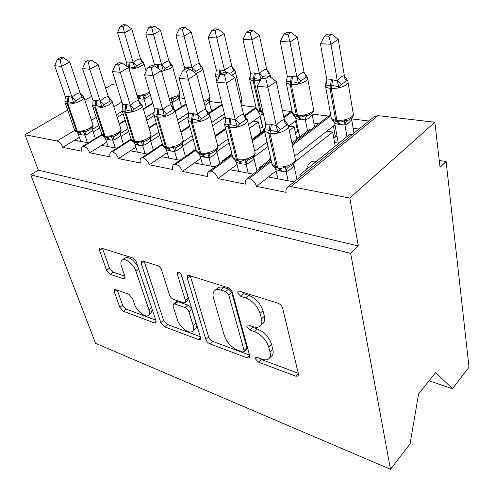 <?xml version="1.0" encoding="UTF-8"?>
<svg xmlns="http://www.w3.org/2000/svg" width="494" height="494" viewBox="0 0 494 494"><rect width="100%" height="100%" fill="white"/><g stroke="black" fill="none" stroke-linecap="round" stroke-linejoin="round"><path stroke-width="0.74" d="M255.472 358.91L258.467 362.151L295.659 376.162L297.95 376.144L298.469 374.057L282.611 308.176C281.821 305.774 280.252 304.094 277.906 303.149L239.405 291.151L238.065 291.232L237.676 292.998L240.806 296.363L245.611 297.888C252.669 300.797 257.485 305.971 260.06 313.412L261.48 318.926C262.326 322.502 261.752 325.015 259.758 326.466C258.109 327.522 255.941 327.602 253.255 326.713L248.513 325.083L247.136 325.132L246.784 326.744L249.847 330.048L254.583 331.696C261.524 334.747 266.229 339.823 268.699 346.936L270.057 352.191C270.836 355.452 270.317 357.742 268.501 359.076C266.859 360.132 264.642 360.163 261.863 359.157L257.195 357.415L255.787 357.434L255.472 358.91M259.498 358.274L261.215 359.447L298.277 373.26M241.257 291.732L243.746 293.739L248.55 295.239L245.611 297.888M250.551 325.781L252.687 327.38L257.423 329.004L254.583 331.696M115.75 289.645L114.534 289.663L114.33 291.849L119.863 307.342L123.469 311.319L154.344 322.946L155.758 322.946L156.018 320.847L136.356 262.098C135.492 259.98 134.189 258.553 132.435 257.819L100.937 248.007L99.782 248.062L99.547 250.501L106.618 270.28L110.304 274.331L123.401 278.77L124.667 278.733L124.92 276.424L121.493 266.513C120.468 263.358 120.715 261.209 122.228 260.079C125.371 257.621 133.905 264.506 135.967 271.225L148.953 309.763C149.843 312.579 149.614 314.487 148.268 315.481C145.205 317.87 136.69 311.004 134.658 304.557L132.516 298.357L128.792 294.27L115.75 289.645M374.026 116.819L377.953 115.615L434.837 122.24L440.055 167.324L446.107 161.501L469.022 367.24L452.498 388.716L435.677 372.569L418.597 393.854L410.076 443.859L390.501 469.3L350.66 253.342L358.335 245.956L349.795 198.063L291.034 186.609L287.681 187.115C286.187 188.195 285.674 189.943 286.143 192.357L256.472 186.38L268.403 177.019L294.091 181.897M390.501 469.3L95.564 343.299L30.745 174.857L350.66 253.342M205.856 339.464C206.634 341.502 207.98 342.972 209.888 343.861L247.364 357.977L249.322 357.965L249.76 355.859L232.378 292.349C231.556 290.04 230.081 288.453 227.944 287.582L189.35 275.553L187.739 275.646L187.3 278.147L205.856 339.464L208.629 336.957C209.4 338.995 210.74 340.452 212.648 341.342L249.55 355.093M198.563 339.6L164.626 326.818L160.822 322.644L141.253 263.642L141.587 261.172L142.945 261.091L157.5 265.63C159.346 266.396 160.698 267.865 161.55 270.033L169.516 295.004C170.337 297.098 171.671 298.549 173.511 299.364L183.447 302.766L185.028 302.717L185.404 300.401L177.266 274.028L177.556 272.28C179.112 271.984 180.446 273.015 181.557 275.374L200.564 337.488L200.218 339.594L198.563 339.6L200.632 337.735M88.432 142.859L74.582 140.228L62.837 147.373L82.016 151.232C81.269 148.892 81.448 147.311 82.56 146.49L83.869 146.23C86.413 147.218 88.364 149.404 89.723 152.788L101.56 145.347L116.874 148.256M182.786 106.012L181.193 105.802M184.62 98.473L179.032 97.787M147.323 154.035L130.373 150.818L118.467 158.58C117.121 155.091 115.096 152.825 112.385 151.794L110.903 152.084C109.736 152.942 109.507 154.554 110.224 156.919L89.723 152.788M213.396 110.008L211.136 109.717M221.787 103.018L209.061 101.461M180.001 160.235L161.223 156.672L149.268 164.786C147.934 161.18 145.823 158.84 142.939 157.747L141.253 158.08C140.024 158.982 139.753 160.618 140.426 163.001L118.467 158.58M246.092 114.281L243.462 113.941M255.985 107.198L241.449 105.42M225.548 128.403L215.094 135.671M195.871 149.034L188.128 154.585M215.149 166.91L194.333 162.958L182.354 171.449C181.039 167.725 178.84 165.292 175.753 164.15L173.832 164.527C172.542 165.465 172.215 167.133 172.844 169.535L149.268 164.786M291.176 111.502L282.395 110.428M264.389 130.299L251.959 139.345M231.914 153.937L222.442 160.834L223.282 160.988M222.609 161.476L222.442 160.834M253.07 174.11L229.963 169.72L217.984 178.63C216.699 174.777 214.402 172.245 211.092 171.035L208.894 171.467C207.536 172.455 207.147 174.154 207.733 176.562L182.354 171.449M318.63 123.766L313.851 123.142M296.369 120.857L295.776 120.777L288.657 126.069L294.189 126.828L296.727 139.166M328.627 116.084L312.146 114.071M296.277 120.4L295.776 120.777M311.553 129.2L310.004 128.99L291.868 142.883M270.86 158.982L259.609 167.602L261.172 167.886M259.906 168.862L259.609 167.602M256.472 186.38C255.219 182.397 252.817 179.76 249.26 178.476L246.734 178.976C245.302 180.007 244.857 181.73 245.388 184.151L217.984 178.63M93.193 132.009L99.757 127.995M117.189 117.35L123.148 113.706M122.358 111.175L116.386 114.806M98.911 125.433L92.446 129.366M120.999 136.511L128.73 131.626M146.743 120.246L154.029 115.639M154.202 112.249L145.909 117.461M127.853 128.811L120.431 133.485M150.726 141.272L159.79 135.325M178.445 123.092L188.541 116.473M188.523 112.904L177.593 120.03M158.883 132.231L150.522 137.678M182.576 146.298L193.166 139.073M212.562 125.828L224.968 117.362L225.715 120.382M224.455 113.781L220.145 116.701L224.968 117.362M220.145 116.701L211.685 122.438M192.234 135.64L183.089 141.84M216.81 151.596L229.136 142.803M249.384 128.354L258.381 121.932L260.869 132.861M260.276 116.226L253.224 121.228L258.381 121.932M253.224 121.228L248.501 124.574M228.185 138.968L217.805 146.323M253.854 157.055L268.038 146.428M289.28 130.509L294.189 126.828M267.069 142.124L254.756 151.281M359.014 129.039L353.191 128.279M335.179 125.927L333.753 125.742L294.696 156.388M368.882 121.005L351.654 118.9M334.975 124.784L333.753 125.742M352.024 134.732L349.672 134.411L299.753 174.913L302.137 175.345M300.179 176.945L299.753 174.913M295.06 161.841L332.653 132.083L326.701 131.274M105.667 88.247L111.953 84.622L116.652 85.172M30.745 174.857L38.39 170.158L24.978 134.739L56.927 140.969C59.404 141.772 61.373 143.908 62.837 147.373M38.39 170.158L358.335 245.956M24.978 134.739L67.697 110.125M84.838 100.251L91.668 96.311M268.569 160.735L270.496 157.358M249.26 178.476L271.41 161.433M292.374 145.298L330.856 115.689M276.127 170.961L268.403 177.019M429.07 380.806L452.498 388.716M306.397 169.522C308.25 163.557 310.998 160.772 314.641 161.174L316.339 161.458M332.653 132.083L335.21 146.144M434.837 122.24L349.795 198.063M439.265 160.488L446.107 161.501M335.401 137.017L333.413 126.007M297.635 131.639L295.461 121.005M262.419 126.631L260.097 116.356M211.092 171.035L232.316 155.542M252.329 140.932L264.759 131.855M283.957 117.838L292.176 111.835M237.015 164.477L229.963 169.72M175.753 164.15L196.124 149.96M215.328 136.591L225.777 129.317M244.542 116.244L256.195 108.137M200.811 158.37L194.333 162.958M142.939 157.747L162.526 144.68M181.02 132.343L189.752 126.52M209.178 113.558L222.238 104.845M167.194 152.621L161.223 156.672M112.385 151.794L131.231 139.703M149.12 128.224L156.351 123.586M175.216 111.483L186.226 104.419M135.899 147.212L130.373 150.818M83.869 146.23L102.073 134.961M119.369 124.253L125.291 120.585M143.488 109.322L152.899 103.499M106.692 142.124L101.56 145.347M79.361 137.32L74.582 140.228M269.533 358.051L271.268 356.328C273.089 354.995 273.614 352.697 272.849 349.443L270.057 352.191M257.423 329.004C264.358 332.03 269.051 337.087 271.509 344.188L272.849 349.443M260.789 325.497L262.617 323.761C264.617 322.298 265.204 319.785 264.364 316.216L261.48 318.926M248.55 295.239C255.608 298.123 260.406 303.279 262.962 310.707L264.364 316.216M190.295 275.85L208.629 336.957M242.443 351.926L243.789 351.913L244.098 350.425L228.722 294.887L225.647 291.571L220.781 290.027C218.422 289.311 216.52 289.41 215.075 290.336C213.038 291.837 212.525 294.449 213.525 298.178L224.319 335.617C226.795 342.348 231.254 347.196 237.707 350.166L242.443 351.926M243.987 351.728L246.562 349.264L246.87 347.77L244.098 350.425M217.23 288.477L218.021 287.804C219.466 286.872 221.368 286.761 223.726 287.477L228.592 288.996L231.661 292.3L246.87 347.77M200.342 336.747L167.386 324.465L164.626 326.818M144.236 261.499L163.588 320.297L167.386 324.465M185.225 302.55L187.899 300.29L188.282 297.975L181.014 274.232M177.488 320.007C179.433 326.824 188.875 334.185 192.314 331.48C193.728 330.443 194.037 328.529 193.228 325.737L188.955 311.887C188.14 309.787 186.794 308.324 184.917 307.484L174.993 304.038L173.474 304.082L173.128 306.342L177.488 320.007M192.858 330.999L195.093 329.023C196.513 327.979 196.828 326.065 196.032 323.274L193.228 325.737M176.136 301.846L177.846 301.643L187.763 305.057C189.647 305.885 190.987 307.348 191.796 309.442L196.032 323.274M148.669 315.153L151.041 313.184L152.226 309.522M137.869 266.624C133.516 259.653 129.28 256.732 125.155 257.874L124.852 258.103M102.511 248.494L109.477 268.125L113.157 272.169L124.803 276.072M117.313 290.194L122.617 305.15L126.211 309.114L155.783 320.137M271.817 163.236L272.077 164.397L276.14 166.62L277.165 167.972L281.234 168.435L285.458 166.91L288.657 167.009L292.646 164.848M269.131 76.249L264.852 75.86L261.462 78.12L265.747 78.515L269.131 76.249L276.307 81.535L284.365 119.733L288.126 125.007L286.705 125.056L280.623 129.558L278.005 132.516C275.374 131.188 272.855 130.57 270.434 130.651L269.168 130.465C266.816 129.706 265.247 129.737 264.457 130.558L265.346 127.347M276.307 81.535L267.89 87.271L276.232 125.39C278.702 122.339 281.37 120.382 284.241 119.529L284.316 119.511M265.747 78.515L267.89 87.271L257.195 86.191L265.692 124.241L270.138 124.155L276.171 125.47M277.881 178.822L275.806 169.535L274.337 167.108M293.949 165.2L293.93 165.484C291.608 168.522 289.046 170.56 286.248 171.597L280.475 171.035L275.806 169.535M296.974 179.557L293.992 165.41M288.163 180.773L286.174 171.616M285.458 166.91L286.137 171.406M278.005 132.516L276.226 125.692M264.457 130.558L265.692 124.241M257.195 86.191L261.462 78.12M344.324 75.563L338.229 39.316L330.974 44.256L320.427 43.676L326.935 80.009L331.363 79.719L337.334 80.645C339.495 77.91 341.799 76.218 344.262 75.576L347.202 80.016M328.874 36.21L331.789 34.259L327.565 34.067L324.644 36.013L328.874 36.21L330.974 44.256L337.285 80.72M354 133.121L351.666 119.604C349.622 122.333 347.399 124.099 344.997 124.908L339.298 124.642L334.722 123.414L338.267 143.155L334.568 142.612M346.955 136.616L344.936 124.92M333.783 138.308L336.068 136.48L337.099 136.622M347.677 80.818L346.59 80.689L341.329 84.585L338.921 87.315C336.476 86.086 334.055 85.561 331.659 85.74L331.233 88.42L336.902 120.351C342.626 120.734 347.548 119.548 351.66 116.794C353.222 115.522 353.729 114.336 353.185 113.243L348.06 82.479M332.61 79.83L331.659 85.74L330.418 85.623C328.102 85.005 326.485 85.153 325.558 86.049L326.497 82.998M347.356 80.361L347.881 81.393C348.418 82.412 347.887 83.542 346.288 84.77C342.064 87.45 337.044 88.667 331.233 88.42L329.992 88.303L335.679 120.196L336.902 120.351L337.853 121.722L339.965 121.864C341.842 122.03 343.392 121.493 344.614 120.264L347.467 120.456L348.406 120.098C351.901 118.332 353.568 116.423 353.383 114.373M331.696 118.98L334.722 123.414M344.905 124.723L344.614 120.264M326.935 80.009L325.558 86.049M337.322 80.93L338.921 87.315M324.644 36.013L320.427 43.676M338.229 39.316L331.789 34.259M304.045 72.21L297.314 37.26L289.984 41.996L280.222 41.459L287.341 76.49L291.423 76.2L296.98 77.076C299.142 74.446 301.476 72.828 303.983 72.217L306.805 76.354M288.033 34.259L290.978 32.388L287.07 32.209L284.124 34.074L288.033 34.259L289.984 41.996L296.925 77.144M314.573 126.878L312.171 114.75C310.121 117.368 307.873 119.06 305.422 119.82L300.136 119.591L295.869 118.424L299.636 136.931M307.54 130.873L305.36 119.832M299.012 137.412L296.283 137.017M295.511 133.244L298.475 131.206M307.398 77.28L306.2 77.144L300.883 80.868L298.549 83.498C296.19 82.313 293.905 81.813 291.695 81.992L291.293 84.579L297.518 115.411C302.859 115.763 307.589 114.614 311.714 111.984C313.357 110.712 313.925 109.538 313.406 108.47L307.706 78.62M292.578 76.304L291.695 81.992L290.54 81.887C288.391 81.3 286.928 81.448 286.156 82.325L286.94 79.515M307.126 76.879L307.534 77.719C308.04 78.713 307.447 79.824 305.755 81.059C301.531 83.622 296.709 84.795 291.293 84.579L290.139 84.468L296.381 115.269L297.369 116.603L300.432 116.874C302.211 117.041 303.674 116.522 304.823 115.312L307.657 115.516L308.756 115.09M293.35 114.855L295.869 118.424M305.323 119.641L304.823 115.312M287.341 76.49L286.156 82.325M296.968 77.348L298.549 83.498M284.124 34.074L280.222 41.459M297.314 37.26L290.978 32.388M266.643 69.092L259.381 35.352L252.008 39.903L242.943 39.403L250.569 73.229L254.348 72.933L259.529 73.76C261.69 71.235 264.043 69.679 266.581 69.104L269.99 73.995L268.699 73.847L266.581 69.104M250.192 32.456L253.156 30.653L249.526 30.486L246.562 32.277L250.192 32.456L259.474 73.822M263.605 114.874L259.721 113.787L263.58 130.885M262.042 132.009L260.628 131.799M260.69 79.577L254.589 78.515L254.219 81.01L260.906 110.823L262.722 110.928M255.423 73.026L254.589 78.515L253.521 78.416C251.52 77.861 250.199 78.009 249.556 78.861L250.569 73.229M257.436 110.57L259.721 113.787M259.523 74.02L260.727 78.62M246.562 32.277L242.943 39.403M259.381 35.352L253.156 30.653M259.869 128.471L262.592 126.501M231.822 66.196L224.122 33.58L216.724 37.952L208.289 37.488L216.335 70.185L219.836 69.889L224.677 70.673C226.839 68.24 229.197 66.752 231.754 66.202L235.156 70.932L233.786 70.784L231.538 72.328M215.026 30.77L217.996 29.041L214.624 28.887L211.654 30.609L215.026 30.77L224.628 70.735M220.04 75.273L219.058 75.187C217.193 74.656 216.002 74.804 215.47 75.631L215.971 73.39M216.335 70.185L215.47 75.607M211.654 30.609L208.289 37.488M224.122 33.58L217.996 29.041M199.317 63.485L191.252 31.931L183.854 36.142L175.988 35.704L184.379 67.351L187.634 67.048L192.172 67.795C194.321 65.449 196.686 64.016 199.255 63.498L202.633 68.079L201.2 67.919L194.37 72.334M182.267 29.208L185.238 27.541L182.088 27.398L179.118 29.06L182.267 29.208L192.123 67.857M211.531 111.255L209.166 102.017L204.874 105.543M209.419 98.979L209.166 102.017M209.925 96.793C210.382 98.572 208.894 100.325 205.467 102.06L205.516 102.042M184.379 67.351L184.231 69.95M192.172 68.042L193.092 71.426M179.118 29.06L175.988 35.704M191.252 31.931L185.238 27.541M232.594 156.66L232.822 157.586L236.385 159.531L237.441 160.846L238.59 161.05L241.202 161.279L245.154 159.784L248.328 159.895L249.402 159.469M243.246 121.468L239.67 123.772L237.132 126.612C234.613 125.34 232.242 124.747 230.013 124.84L228.852 124.673C226.69 123.969 225.289 124 224.64 124.778L225.672 118.714L229.753 118.609L235.391 119.77C237.855 116.85 240.535 114.991 243.443 114.182L247.309 119.468L245.784 119.486L243.246 121.468M227.858 72.525L223.918 72.173L220.522 74.322L224.455 74.687L227.858 72.525L234.891 77.607L243.511 114.17M234.891 77.607L226.437 83.078L235.329 119.844M224.455 74.687L226.437 83.078L216.594 82.078L225.672 118.714M238.732 171.387L236.503 162.421L235.181 160.235M254.182 155.493L253.897 158.518C251.576 161.421 248.995 163.36 246.166 164.329L240.844 163.835L236.503 162.421M256.948 171.128L253.959 158.444M248.235 173.19L246.092 164.348M247.185 119.27L247.34 119.622C247.957 120.888 247.198 122.296 245.061 123.858C240.275 126.791 235.119 128.032 229.605 127.594L224.863 125.655L224.64 124.76L225.418 121.703M245.154 159.784L246.049 164.15M237.132 126.612L235.385 120.061M237.633 160.883L237.441 160.846C234.36 159.865 232.822 158.778 232.822 157.586L224.64 124.655M216.594 82.078L220.522 74.322M196.279 150.522L196.476 151.263L199.613 152.979L200.7 154.258L201.762 154.449L204.152 154.653L207.894 153.189L211.031 153.313L212.29 152.825M189.813 69.098L186.176 68.771L182.78 70.827L186.417 71.161L189.813 69.098L196.711 73.995L205.887 109.44L209.604 114.349L207.993 114.349L201.861 118.437L199.409 121.16C196.989 119.937 194.753 119.375 192.691 119.48L191.616 119.32C189.684 118.708 188.43 118.721 187.856 119.357L188.053 118.122M196.711 73.995L188.245 79.213L197.693 114.577C200.144 111.78 202.836 110.008 205.757 109.248L205.831 109.236M186.417 71.161L188.245 79.213L179.161 78.293L188.708 113.614L192.462 113.484L197.631 114.651M202.472 164.502L200.126 155.832L198.909 153.832M217.175 148.731L216.841 152.072C214.526 154.85 211.938 156.697 209.086 157.611L204.164 157.166L200.126 155.832M219.867 163.471L216.897 151.998M211.284 166.175L209.018 157.629M207.894 153.189L208.968 157.432M199.409 121.16L197.693 114.855M187.856 119.492L188.708 113.614M179.161 78.293L182.78 70.827M169.053 148.49L173.338 147.082L176.432 147.212L177.877 146.656M154.647 65.93L151.275 65.622L147.885 67.592L151.25 67.9L154.647 65.93L161.396 70.648L170.98 104.864L174.666 109.606L172.98 109.588L166.855 113.49L164.483 116.115C162.156 114.935 160.037 114.404 158.129 114.509L157.135 114.367C155.388 113.83 154.264 113.824 153.764 114.349L153.832 113.645M161.396 70.648L152.949 75.644L162.792 109.767C165.231 107.087 167.917 105.395 170.85 104.679L170.924 104.666M151.25 67.9L152.949 75.644L144.544 74.792L154.461 108.89L157.919 108.742L162.736 109.841M168.794 158.111L166.348 149.713L165.218 147.873M182.866 142.291L182.44 146.082C180.137 148.75 177.55 150.516 174.691 151.374L170.121 150.979L166.348 149.713M185.423 156.468L182.496 146.014M176.988 159.667L174.617 151.392M173.338 147.082L174.567 151.201M164.483 116.115L162.792 110.038M153.758 114.565L154.461 108.89M144.544 74.792L147.885 67.592M137.147 142.778L141.21 141.395L144.26 141.537L147.737 139.882M122.03 62.985L118.9 62.707L115.522 64.591L118.653 64.881L122.03 62.985L128.644 67.548L138.548 100.609L142.198 105.197L140.45 105.16L134.349 108.902L132.046 111.428L126.032 109.896L122.074 109.989M128.644 67.548L120.233 72.334L130.385 105.308C132.806 102.733 135.48 101.103 138.419 100.43L138.487 100.418M118.653 64.881L120.233 72.334L112.422 71.544L122.648 104.5L125.847 104.339L130.33 105.376M137.431 152.158L134.905 144.02L133.843 142.303M150.923 136.221L150.423 140.512C148.132 143.075 145.551 144.761 142.692 145.569L138.444 145.224L134.905 144.02M153.344 150.022L150.479 140.444M145.069 153.609L142.618 145.588M145.829 140.938L147.885 139.814C149.898 138.462 150.96 137.048 151.065 135.572L150.997 134.522M141.21 141.395L142.568 145.409M132.046 111.428L130.391 105.568M140.222 103.042L142.216 105.074C142.717 106.191 141.784 107.507 139.432 109.013C134.757 111.576 130.181 112.694 125.692 112.366L122.308 111.008L122.067 109.662L122.648 104.5M112.422 71.544L115.522 64.591M168.917 60.953L160.55 30.387L153.165 34.45L145.804 34.043L154.48 64.695L157.512 64.393L161.779 65.103C163.915 62.843 166.274 61.46 168.849 60.966L172.208 65.406L170.72 65.245L165.342 68.425L163.261 70.704L161.779 65.344M151.677 27.744L154.641 26.139L151.695 26.003L148.731 27.608L151.677 27.744L161.729 65.165M181.477 106.852L179.143 98.325L172.258 102.696L170.393 102.777M173.715 108.149L172.196 102.709M179.464 94.934L179.143 98.325M172.153 102.536L171.06 98.683L173.783 98.886L175.506 98.238M148.731 27.608L145.804 34.043M160.55 30.387L154.641 26.139M108.019 137.474L111.255 136.103L114.262 136.245L117.702 134.658M91.699 60.256L88.784 59.99L85.431 61.799L88.346 62.071L91.699 60.256L98.176 64.665L108.34 96.651L111.947 101.091L110.156 101.042L104.086 104.629L101.85 107.068L96.139 105.605L92.545 105.389M98.176 64.665L89.822 69.259L100.22 101.153C102.616 98.67 105.278 97.114 108.205 96.478L108.279 96.466M88.346 62.071L89.822 69.259L82.547 68.524L93.008 100.406L95.972 100.233L100.165 101.214M108.155 146.601L105.568 138.703L104.561 137.104M115.997 135.578L117.813 134.603L121.005 130.83L121.079 129.953L120.542 135.313C118.27 137.777 115.701 139.394 112.848 140.16L108.89 139.851L105.568 138.703M123.401 144.075L120.598 135.245M115.293 147.953L112.774 140.179M111.255 136.103L112.718 140M101.85 107.068L100.226 101.4M109.915 98.917L111.99 100.906C112.447 101.98 111.471 103.265 109.063 104.747C104.444 107.204 100.035 108.285 95.824 107.982L92.767 106.766L93.008 100.406M82.547 68.524L85.431 61.799M140.413 58.582L131.799 28.942L124.439 32.863L117.541 32.481L126.452 62.207L129.286 61.904L133.3 62.812L136.146 60.262L140.413 58.582L143.674 62.899L142.142 62.738L136.782 65.801L134.757 68.011L129.453 66.783L129.156 68.969L137.042 95.299C140.963 95.521 144.933 94.552 148.941 92.39L149.546 91.995M123.043 26.38L125.995 24.824L123.234 24.7L120.283 26.244L123.043 26.38L124.439 32.863L133.244 62.639M150.528 95.348L144.094 99.078L141.148 99.078L137.869 98.343M146.372 107.019L144.026 99.084M136.955 95.293L138.129 96.46L139.388 96.552L142.791 95.163L145.483 95.373L147.354 94.663M143.982 98.924L142.791 95.163M126.452 62.207L126.155 65.628M133.3 62.812L134.757 68.011M120.283 26.244L117.541 32.481M131.799 28.942L125.995 24.824M88.136 130.57L89.704 129.737L92.841 126.452L93.039 125.624L92.65 130.385L87.87 134.016L84.875 135.121L82.053 134.973L79.602 132.478L83.264 131.151L86.228 131.299L89.618 129.78M63.423 57.705L60.7 57.458L57.378 59.2L60.095 59.453L63.423 57.705L69.771 61.972L80.133 92.952L83.696 97.25L81.868 97.195L75.841 100.64L73.674 102.999L67.425 101.474L64.961 101.363L65.072 102.536M69.771 61.972L61.478 66.387L72.068 97.275C74.44 94.885 77.083 93.391 79.997 92.779L80.071 92.773M60.095 59.453L61.478 66.387L54.692 65.702L65.325 96.583L68.086 96.404L72.013 97.337M80.769 141.401L78.126 133.732L77.169 132.225M95.385 138.555L92.65 130.385M87.45 142.667L84.875 135.121M82.053 134.973L78.126 133.732M83.264 131.151L84.82 134.948M73.674 102.999L72.081 97.516M64.967 101.363L65.325 96.583M54.692 65.702L57.378 59.2M261.215 359.447L258.467 362.151M243.746 293.739L240.806 296.363M252.687 327.38L249.847 330.048M121.895 102.06L113.873 106.865M96.268 117.411L91.501 120.264M74.73 130.311L56.927 140.969M377.953 115.615L291.034 186.609M271.509 344.188L268.699 346.936M262.962 310.707L260.06 313.412M298.308 373.396L295.659 376.162M190.147 275.8L187.3 278.147M249.717 355.699L247.364 357.977M212.648 341.342L209.888 343.861M231.661 292.3L228.722 294.887M228.592 288.996L225.647 291.571M223.726 287.477L220.781 290.027M163.588 320.297L160.822 322.644M144.087 261.45L141.253 263.642M188.282 297.975L185.404 300.401M179.198 272.46L177.266 274.028M191.796 309.442L188.955 311.887M187.763 305.057L184.917 307.484M177.846 301.643L174.993 304.038M151.584 307.601L148.953 309.763M138.703 269.107L135.967 271.225M125.143 277.43L123.401 278.77M113.157 272.169L110.304 274.331M109.477 268.125L106.618 270.28M102.363 248.451L99.547 250.501M156.166 321.415L154.344 322.946M126.211 309.114L123.469 311.319M122.617 305.15L119.863 307.342M116.726 289.984L114.33 291.849M281.271 168.435L278.406 168.195L277.381 166.836C283.241 167.472 288.508 166.212 293.183 163.057C295.159 161.439 295.807 159.926 295.14 158.525L288.434 126.47M287.909 124.686L288.193 125.303C288.848 126.612 288.163 128.057 286.125 129.626C281.321 132.707 275.942 134.004 269.99 133.516L271.404 124.327M270.138 124.155L268.73 133.331L276.14 166.62L277.381 166.836L269.99 133.516L264.636 131.311L264.389 130.243M265.531 126.711L264.5 128.761L264.457 130.7L272.077 164.397C271.984 165.632 273.676 166.824 277.165 167.972L277.35 168.003M281.716 171.264L279.678 168.368M280.475 171.035L278.641 168.238M288.657 167.009C287.113 167.867 286.31 169.393 286.248 171.597M293.504 164.094L293.93 165.484M276.232 125.39L280.623 129.558M284.241 119.529L284.908 122.642L286.705 125.056M331.363 79.719L329.992 88.303C327.639 88.056 326.164 87.438 325.565 86.462L325.373 85.468M331.097 117.053L331.301 118.146C331.906 119.196 333.364 119.881 335.679 120.196L336.624 121.567L339.965 121.857M337.84 121.722L336.624 121.567C333.802 121.11 332.03 119.968 331.301 118.146L325.565 86.462C325.052 85.085 325.453 83.628 326.769 82.109M351.666 119.604L351.37 118.282M344.997 124.908C345.096 122.821 345.924 121.339 347.467 120.456M337.254 121.648L339.298 124.642M339.921 121.857L338.452 121.796L340.514 124.797M346.59 80.689L344.861 78.484L344.262 75.576M341.329 84.585L337.334 80.645M291.423 76.2L290.139 84.468L286.236 82.838L286.057 82.01M292.325 112.546L292.51 113.453L297.518 115.411L298.506 116.745L300.432 116.868M312.171 114.75L311.819 113.169M305.422 119.82C305.49 117.807 306.237 116.368 307.657 115.516M298.012 116.683L300.136 119.591M299.074 116.812L301.272 119.733M306.2 77.144L303.983 72.217M300.883 80.868L296.98 77.076M269.78 73.674L270.076 74.316L269.471 76.502M260.147 80.615L253.144 80.905L259.85 110.693L260.906 110.823L262.116 112.144M254.348 72.933L253.144 80.905L249.686 79.46L249.526 78.774M256.238 108.328L256.411 109.075L259.85 110.693L260.869 111.984L263.043 112.379M261.913 112.119L260.869 111.984C258.64 111.663 257.152 110.693 256.411 109.075L249.686 79.46L250.279 76.076M261.517 112.07L263.37 113.848M262.882 77.175L259.529 73.76M235.027 70.728L235.212 71.155C235.663 72.099 234.965 73.18 233.119 74.403L231.612 75.242M240.806 102.696L241.967 99.93L235.354 71.772M219.836 69.889L218.706 77.589L215.625 76.298L215.483 75.736M220.837 69.975L220.54 74.31M233.786 70.784L231.754 66.202M225.912 72.352L224.677 70.673M202.596 68.011L202.676 68.215C203.102 69.129 202.361 70.191 200.447 71.414L195.89 73.415M203.775 101.282L207.628 99.455C209.493 98.195 210.209 97.077 209.765 96.095L202.806 68.728M209.116 102.079L208.647 99.961M187.634 67.048L187.844 68.919M188.566 67.135L188.776 69.006M201.2 67.919L199.255 63.498M195.815 71.222L192.172 67.795M241.202 161.272L238.59 161.05L237.534 159.735C242.974 160.315 248.025 159.105 252.681 156.098C254.756 154.492 255.472 153.017 254.842 151.664L247.562 120.561M229.753 118.609L228.438 127.427L236.385 159.531L237.534 159.735L229.605 127.594L230.914 118.77M241.986 164.039L239.849 161.223M240.844 163.835L238.935 161.112M248.328 159.895C246.914 160.729 246.191 162.211 246.166 164.329M253.391 156.839L253.897 158.518M235.391 119.77L239.67 123.772M243.443 114.182L245.784 119.486M204.152 154.653L201.762 154.449L200.675 153.171C205.751 153.696 210.598 152.529 215.23 149.663C217.385 148.077 218.169 146.632 217.576 145.329L209.808 115.139M209.586 114.312L209.617 114.392C210.191 115.608 209.37 116.985 207.153 118.529C202.392 121.326 197.446 122.524 192.308 122.129L193.537 113.632M192.462 113.484L191.234 121.975L199.613 152.979L200.675 153.171L192.308 122.129L188.091 120.413L187.905 119.733M187.856 119.357L196.476 151.263C196.55 152.418 197.958 153.418 200.7 154.258L200.885 154.289M205.226 157.358L203.003 154.61M204.164 157.166L202.2 154.523M211.031 153.313C209.734 154.128 209.086 155.561 209.086 157.611M216.273 150.157L216.841 152.072M197.693 114.577L201.861 118.437M205.757 109.248L207.993 114.349M167.781 148.354L166.49 147.076C171.233 147.564 175.901 146.434 180.495 143.698C182.718 142.124 183.558 140.716 183.002 139.462L174.845 110.156M172.783 107.494L174.678 109.557C175.209 110.724 174.333 112.07 172.042 113.595C167.324 116.269 162.569 117.424 157.771 117.066L158.92 108.878M162.557 144.791L162.73 145.384L166.49 147.076L157.771 117.066L153.998 115.54L153.838 115.003M157.919 108.742L156.777 116.924L165.502 146.903L166.799 148.175M171.109 151.158L168.812 148.478M170.121 150.979L168.102 148.404M176.432 147.212L174.691 151.374M181.817 143.982L182.44 146.082M162.792 109.767L166.855 113.49M170.85 104.679L172.98 109.588M135.998 142.655L134.695 141.414C139.135 141.858 143.637 140.765 148.188 138.147C150.472 136.597 151.362 135.22 150.843 134.016L142.365 105.555M131.163 139.432L131.311 139.901L134.695 141.414L125.692 112.366L126.773 104.462M125.847 104.339L124.766 112.231L133.775 141.247L134.893 142.457C132.225 141.37 131.027 140.518 131.311 139.901L122.172 110.576M137.832 142.797L135.084 142.488M139.364 145.39L136.999 142.772M138.444 145.224L136.381 142.71M144.26 141.537L142.692 145.569M149.756 138.271L150.423 140.512M130.385 105.308L134.349 108.902M138.419 100.43L140.45 105.16M170.936 63.887L172.245 65.474C172.647 66.357 171.863 67.4 169.887 68.617L161.624 71.451M169.238 98.652L177.352 95.805C179.273 94.558 180.026 93.459 179.612 92.514L172.363 65.9M179.1 98.386L178.6 96.157M172.258 102.696L173.783 98.886M157.512 64.393L157.481 67.913M158.389 64.473L158.21 68.419M170.72 65.245L168.849 60.966M165.342 68.425L161.779 65.103M106.358 137.338L105.049 136.128C109.217 136.535 113.558 135.48 118.06 132.966C120.406 131.441 121.339 130.101 120.857 128.946L112.107 101.289M101.869 134.399L105.049 136.128L95.824 107.982L96.836 100.356M95.972 100.233L94.959 107.859L104.191 135.98L105.315 137.153C102.9 136.202 101.795 135.412 101.992 134.776L92.65 106.426M107.402 137.456L105.506 137.184M109.748 140.006L107.334 137.449M108.89 139.851L106.784 137.4M114.262 136.245L112.848 140.16M119.838 132.966L120.542 135.313M100.22 101.153L104.086 104.629M108.205 96.478L110.156 101.042M142.291 61.305L143.723 62.911C144.094 63.763 143.272 64.788 141.247 65.992C137.147 68.104 133.114 69.092 129.156 68.969L129.064 68.962M130.107 61.978L129.453 66.783L128.631 66.709L128.341 67.338M138.116 96.46L139.388 96.546M144.094 99.078L145.483 95.373M137.987 96.441L140.333 98.973M138.66 96.521L141.148 99.078M129.286 61.904L128.631 66.709M142.142 62.738L140.345 58.588M136.782 65.801L133.3 62.584M78.657 132.373L77.336 131.194C81.263 131.565 85.456 130.546 89.908 128.131C92.298 126.625 93.267 125.322 92.816 124.216L83.863 97.33M81.633 95.089L83.764 97.022C84.184 98.053 83.171 99.3 80.72 100.764C76.156 103.123 71.896 104.172 67.937 103.894L68.894 96.515M68.086 96.404L67.128 103.777L65.165 102.801L74.563 129.971L77.336 131.194L67.937 103.894L67.128 103.777L76.533 131.052L77.854 132.225M74.464 129.675L74.563 129.971C74.446 130.626 75.477 131.367 77.663 132.194L80.201 132.491M81.251 134.825L79.114 132.435M86.228 131.299L84.949 135.103M91.859 128.026L92.594 130.447M72.068 97.275L75.841 100.64M79.997 92.779L81.868 97.195M374.606 116.343L287.681 187.115M330.647 114.534L292.127 144.118M271.144 160.229L246.734 178.976M291.985 110.909L283.766 116.905M264.481 130.959L252.107 139.975M232.075 154.579L208.894 171.467M256.022 107.377L244.122 115.652M225.579 128.545L215.131 135.813M195.914 149.176L173.832 164.527M222.084 104.222L208.789 113.077M189.579 125.884L180.841 131.7M162.335 144.032L141.253 158.08M186.084 103.894L175.067 110.959M156.197 123.055L148.96 127.693M131.077 139.154L110.903 152.084M152.77 103.061L143.353 108.884M125.155 120.141L119.227 123.809M101.894 134.529L82.56 146.49M298.314 375.755L297.95 376.144M218.021 287.804L215.075 290.336M176.321 301.692L173.474 304.082M125.155 257.874L122.228 260.079M292.819 164.706C294.652 163.088 295.517 161.439 295.4 159.76M280.431 168.417L281.234 168.435M264.593 129.589L265.019 128.298M325.849 84.74L326.287 83.566M287.113 78.978L286.236 82.838L292.51 113.453C293.275 115.182 294.893 116.232 297.369 116.603L298.506 116.745M308.725 115.102C312.294 113.262 313.918 111.366 313.597 109.409M299.117 116.819L300.389 116.874M286.329 81.312L286.681 80.263M270.237 75.063L270.743 77.435M249.643 78.114L249.915 77.175M215.47 75.638L216.909 81.467M234.341 69.827L234.86 70.438M241.047 103.703L242.122 100.578M215.477 75.384L215.699 74.285M201.527 66.696L202.521 67.851M249.377 159.482L252.212 157.858M246.864 118.714L245.821 117.646M252.329 157.771C254.441 155.999 255.361 154.289 255.077 152.652M240.387 161.26L241.171 161.272M224.665 124.358L224.998 123.012M212.253 152.837L214.816 151.392C217.372 149.163 218.367 147.447 217.798 146.249M187.844 119.165L188.356 117.115M209.561 114.256L207.869 112.336M203.374 154.634L204.121 154.653M177.828 146.675L180.137 145.397C182.737 143.167 183.768 141.605 183.243 140.697M153.751 114.324L162.73 145.384C162.347 145.983 163.644 146.903 166.608 148.144L169.788 148.509M153.776 113.929L153.992 112.984M183.237 140.5L183.181 140.098M175.45 98.257C178.964 96.157 180.409 94.564 179.791 93.483M179.785 93.323L179.736 92.958M121.079 130.206L120.981 129.354M143.822 63.263L146.156 71.321M147.298 94.687L149.867 93.094M138.505 96.509L139.37 96.546M93.033 125.328L92.928 124.537"/></g></svg>
